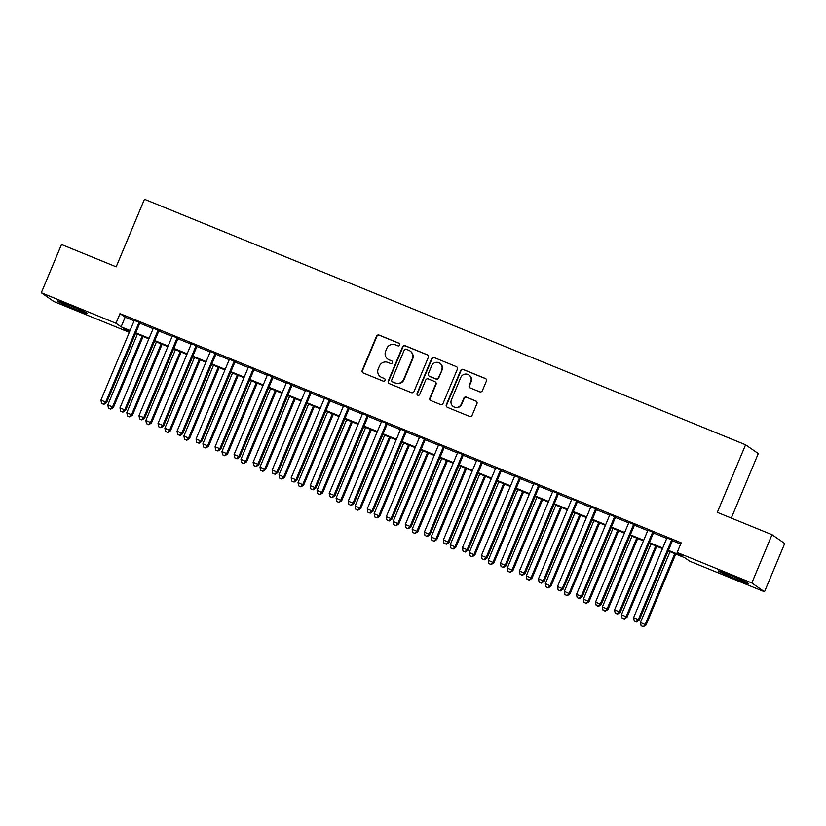 <?xml version="1.0" encoding="UTF-8"?>
<svg xmlns="http://www.w3.org/2000/svg" width="826" height="826" viewBox="0 0 826 826"><rect width="100%" height="100%" fill="white"/><g stroke="black" fill="none" stroke-linecap="round" stroke-linejoin="round"><path stroke-width="1.24" d="M399.743 345.061A1.435 1.415 -55.2 0 0 398.989 343.203L379.155 335.098A2.055 2.013 -55.2 0 0 376.491 336.234L362.222 370.347A2.055 2.013 -55.2 0 0 363.295 373.001L383.14 381.106A1.435 1.415 -55.2 0 0 384.513 378.597A1.435 1.415 -55.2 0 0 384.245 378.453L381.674 377.41A6.577 6.453 -55.2 0 1 378.236 368.902L379.433 366.063A6.577 6.453 -55.2 0 1 387.941 362.428L390.512 363.481A1.435 1.415 -55.2 0 0 391.885 360.972A1.435 1.415 -55.2 0 0 391.617 360.828L389.056 359.775A6.577 6.453 -55.2 0 1 385.618 351.277L386.805 348.427A6.577 6.453 -55.2 0 1 395.313 344.803L397.884 345.857A1.435 1.415 -55.2 0 0 399.743 345.061M399.423 343.482A1.435 1.415 -55.2 0 0 399.34 343.44L379.495 335.335A2.055 2.013 -55.2 0 0 376.832 336.471L362.562 370.585A2.055 2.013 -55.2 0 0 363.089 372.908M384.679 378.731A1.435 1.415 -55.2 0 0 384.586 378.69L381.674 377.41M392.051 361.107A1.435 1.415 -55.2 0 0 391.958 361.065L389.056 359.775M736.1 579.129A16.344 0.692 22.7 0 1 718.352 570.972A16.344 0.692 22.7 0 1 730.752 575.423A16.344 0.692 22.7 0 1 748.501 583.579A16.344 0.692 22.7 0 1 736.1 579.129M75.052 309.141A16.344 0.692 22.7 0 1 57.304 300.984A16.344 0.692 22.7 0 1 69.704 305.434A16.344 0.692 22.7 0 1 87.453 313.591A16.344 0.692 22.7 0 1 75.052 309.141M479.72 391.813A2.055 2.013 -55.2 0 0 482.374 390.688L486.38 381.116A2.055 2.013 -55.2 0 0 485.306 378.453L463.272 369.459A2.055 2.013 -55.2 0 0 460.609 370.585L446.339 404.699A2.055 2.013 -55.2 0 0 447.413 407.363L469.447 416.366A2.055 2.013 -55.2 0 0 472.111 415.23L476.943 403.666A2.055 2.013 -55.2 0 0 475.869 401.013L466.442 397.161A2.055 2.013 -55.2 0 0 463.778 398.287L461.383 404.028A5.503 5.39 -55.2 0 1 453.247 406.506A5.503 5.39 -55.2 0 1 451.388 399.939L460.784 377.482A5.503 5.39 -55.2 0 1 468.92 375.004A5.503 5.39 -55.2 0 1 470.779 381.56L469.209 385.308A2.055 2.013 -55.2 0 0 470.283 387.962L479.72 391.813M129.186 330.834L128.66 332.083L54 301.593L41.3 292.776L61.496 244.506L116.187 266.839L144.457 199.262L745.579 444.78L717.309 512.357L772 534.701L751.815 582.97L764.504 591.777L689.844 561.288L684.692 557.715L668.172 550.963M41.3 292.776L115.97 323.276L121.112 326.848L130.074 330.503M668.42 550.384L682.297 556.043L677.144 552.47L681.182 542.816L120.007 313.622L115.97 323.276M677.144 552.47L751.815 582.97M428.312 357.39A2.055 2.013 -55.2 0 0 427.238 354.736L405.205 345.733A2.055 2.013 -55.2 0 0 402.541 346.868L388.272 380.982A2.055 2.013 -55.2 0 0 389.345 383.646L411.379 392.639A2.055 2.013 -55.2 0 0 414.032 391.514L428.312 357.39M434.239 357.596L456.272 366.599A2.055 2.013 -55.2 0 1 457.346 369.253L443.077 403.367A2.055 2.013 -55.2 0 1 440.413 404.503L430.986 400.651A2.055 2.013 -55.2 0 1 429.912 397.998L435.694 384.152A2.055 2.013 -55.2 0 0 434.621 381.498L428.364 378.948A2.055 2.013 -55.2 0 0 425.71 380.074L419.68 394.477A1.435 1.415 -55.2 0 1 417.553 395.127A1.435 1.415 -55.2 0 1 417.068 393.413L431.575 358.732A2.055 2.013 -55.2 0 1 434.239 357.596L456.272 366.599M139.997 322.739L134.297 320.416M159.015 330.514L153.316 328.18M178.044 338.278L172.345 335.955M197.063 346.053L191.364 343.719M216.092 353.817L210.382 351.494M235.111 361.592L229.411 359.258M254.129 369.356L248.43 367.033M273.158 377.131L267.459 374.798M292.177 384.895L286.477 382.572M311.206 392.67L305.496 390.337M330.224 400.434L324.525 398.111M349.253 408.209L343.544 405.876M368.272 415.974L362.573 413.65M387.291 423.748L381.591 421.415M406.32 431.513L400.62 429.19M425.338 439.287L419.639 436.954M444.367 447.052L438.658 444.729M463.386 454.827L457.687 452.493M482.405 462.591L476.705 460.268M501.434 470.366L495.734 468.032M520.452 478.13L514.753 475.807M539.481 485.905L533.782 483.571M558.5 493.669L552.8 491.346M577.529 501.444L571.819 499.11M596.548 509.208L590.848 506.875M615.566 516.973L609.867 514.65M634.595 524.747L628.896 522.414M653.614 532.512L647.914 530.189M120.007 313.622L125.149 317.194L134.111 320.849M139.811 323.183L153.13 328.624M158.829 330.947L172.159 336.389M177.858 338.722L191.178 344.163M196.877 346.486L210.207 351.928M215.906 354.261L229.225 359.702M234.925 362.025L248.244 367.467M253.954 369.8L267.273 375.241M272.972 377.565L286.292 383.006M291.991 385.339L305.321 390.781M311.02 393.104L324.339 398.545M330.039 400.878L343.368 406.32M349.068 408.643L362.387 414.084M368.086 416.418L381.405 421.859M387.115 424.182L400.434 429.623M406.134 431.957L419.453 437.398M425.153 439.721L438.482 445.162M444.181 447.496L457.501 452.937M463.2 455.26L476.53 460.701M482.229 463.035L495.548 468.476M501.248 470.799L514.567 476.241M520.277 478.574L533.596 484.015M539.295 486.338L552.615 491.78M558.314 494.113L571.644 499.554M577.343 501.878L590.662 507.319M596.362 509.652L609.681 515.094M615.391 517.417L628.71 522.858M634.409 525.191L647.729 530.633M653.438 532.956L666.758 538.397M672.457 540.731L680.655 544.076M672.643 540.287L666.943 537.953M731.299 518.078L758.278 453.588L745.579 444.78M772 534.701L784.7 543.508L764.504 591.777M129.827 331.092L123.518 328.511L128.66 332.083M662.473 548.64L649.153 543.198M643.444 540.865L630.124 535.424M624.425 533.1L611.106 527.659M605.406 525.326L592.077 519.884M586.377 517.561L573.058 512.12M567.359 509.787L554.029 504.345M548.33 502.022L535.011 496.581M529.311 494.247L515.992 488.806M510.282 486.483L496.963 481.042M491.264 478.708L477.944 473.267M472.245 470.944L458.915 465.503M453.216 463.169L439.897 457.728M434.197 455.405L420.878 449.964M415.168 447.63L401.849 442.189M396.15 439.866L382.83 434.424M377.121 432.091L363.801 426.65M358.102 424.327L344.783 418.885M339.083 416.552L325.754 411.121M320.054 408.787L306.735 403.346M301.036 401.023L287.716 395.582M282.007 393.248L268.687 387.807M262.988 385.484L249.669 380.043M243.969 377.709L230.64 372.268M224.94 369.945L211.621 364.503M205.922 362.17L192.592 356.729M186.893 354.406L173.574 348.964M167.874 346.631L154.555 341.19M148.845 338.866L135.526 333.425M135.774 332.837L149.093 338.278M154.792 340.601L168.122 346.042M173.821 348.376L187.141 353.817M192.84 356.14L206.159 361.582M211.869 363.915L225.188 369.356M230.888 371.679L244.207 377.121M249.906 379.454L263.236 384.895M268.935 387.218L282.255 392.66M287.954 394.993L301.284 400.434M306.983 402.758L320.302 408.199M326.002 410.532L339.321 415.974M345.031 418.297L358.35 423.738M364.049 426.071L377.368 431.513M383.068 433.836L396.397 439.277M402.097 441.611L415.416 447.052M421.115 449.375L434.445 454.816M440.144 457.15L453.464 462.591M459.163 464.914L472.482 470.355M478.192 472.689L491.511 478.13M497.211 480.453L510.53 485.894M516.229 488.228L529.559 493.669M535.258 495.992L548.578 501.434M554.277 503.767L567.596 509.208M573.306 511.531L586.625 516.973M592.325 519.306L605.644 524.747M611.343 527.071L624.673 532.512M630.372 534.845L643.691 540.287M649.391 542.61L662.72 548.051M125.149 317.194L121.112 326.848M387.838 359.124L388.179 359.362A6.577 6.453 -55.2 0 0 389.397 360.022M380.466 376.749L380.807 376.986A6.577 6.453 -55.2 0 0 382.025 377.647M427.775 355.066A2.055 2.013 -55.2 0 0 427.579 354.974L405.545 345.97A2.055 2.013 -55.2 0 0 402.881 347.106L388.612 381.22A2.055 2.013 -55.2 0 0 389.139 383.553M406.144 349.233A1.435 1.415 -55.2 0 0 404.286 350.017L391.751 379.97A1.435 1.415 -55.2 0 0 392.505 381.829L395.22 382.934A6.577 6.453 -55.2 0 0 403.728 379.31L412.288 358.845A6.577 6.453 -55.2 0 0 408.849 350.338L406.144 349.233M392.247 381.684L392.587 381.922A1.435 1.415 -55.2 0 0 392.856 382.066L392.505 381.829M410.068 350.998L410.408 351.236A6.577 6.453 -55.2 0 1 412.628 359.083L404.069 379.547A6.577 6.453 -55.2 0 1 395.561 383.171L392.856 382.066M435.003 381.705L435.343 381.942A2.055 2.013 -55.2 0 1 436.035 384.4L430.253 398.235A2.055 2.013 -55.2 0 0 430.78 400.558M434.579 357.834A2.055 2.013 -55.2 0 0 431.915 358.969L417.409 393.651A1.435 1.415 -55.2 0 0 417.739 395.241M441.704 369.8A5.503 5.39 -55.2 0 0 439.845 363.244A5.503 5.39 -55.2 0 0 431.709 365.722L428.405 373.631A2.055 2.013 -55.2 0 0 429.479 376.295L435.736 378.845A2.055 2.013 -55.2 0 0 438.389 377.709L442.044 370.038A5.503 5.39 -55.2 0 0 440.186 363.481L439.845 363.244M429.097 376.088L429.437 376.326A2.055 2.013 -55.2 0 0 429.819 376.532L429.479 376.295M442.044 370.038L438.74 377.947A2.055 2.013 -55.2 0 1 436.076 379.082L429.819 376.532M468.92 375.004L469.261 375.241A5.503 5.39 -55.2 0 1 471.119 381.798L469.55 385.546A2.055 2.013 -55.2 0 0 470.087 387.869M453.247 406.506L453.598 406.743A5.503 5.39 -55.2 0 0 461.724 404.265L461.383 404.028M476.416 401.343A2.055 2.013 -55.2 0 0 476.21 401.25L466.783 397.399A2.055 2.013 -55.2 0 0 464.119 398.524L461.724 404.265M485.853 378.783A2.055 2.013 -55.2 0 0 485.647 378.69L463.613 369.697A2.055 2.013 -55.2 0 0 460.96 370.822L446.68 404.946A2.055 2.013 -55.2 0 0 447.217 407.27M137.384 334.179L107.803 404.905L113.42 407.445L143.094 336.512M110.343 408.953L108.433 408.178L110.684 409.19L112.563 406.846L142.144 336.12M108.433 408.178L107.803 404.905M113.42 407.445L110.684 409.19M139.14 322.15L105.697 402.086L100.937 400.145L134.38 320.199M140.079 322.532L106.554 402.685L105.697 402.086L103.477 404.193L101.577 403.418L103.477 404.193M103.818 404.43L106.554 402.685M100.937 400.145L101.577 403.418M156.413 341.954L126.822 412.68L132.439 415.22L162.113 344.277M129.362 416.727L127.462 415.953L129.703 416.965L131.582 414.621L161.163 343.895M127.462 415.953L126.822 412.68M132.439 415.22L129.703 416.965M175.432 349.718L145.851 420.444L151.468 422.984L181.131 352.052M148.391 424.492L146.481 423.717L148.732 424.729L150.6 422.385L180.192 351.659M146.481 423.717L145.851 420.444M151.468 422.984L148.732 424.729M194.461 357.493L164.87 428.219L170.486 430.749L200.16 359.816M167.41 432.266L165.51 431.492L167.75 432.504L169.629 430.16L199.211 359.434M165.51 431.492L164.87 428.219M170.486 430.749L167.75 432.504M213.48 365.257L183.899 435.983L189.505 438.523L219.179 367.591M186.428 440.031L184.528 439.256L186.779 440.268L188.648 437.925L218.24 367.198M184.528 439.256L183.899 435.983M189.505 438.523L186.779 440.268M158.158 329.915L124.716 409.861L119.966 407.91L153.409 327.974M159.108 330.297L125.573 410.45L124.716 409.861L122.496 411.967L120.596 411.183L122.496 411.967M122.847 412.205L125.573 410.45M119.966 407.91L120.596 411.183M177.187 337.689L143.745 417.626L138.985 415.685L172.428 335.738M178.127 338.071L144.602 418.224L143.745 417.626L141.525 419.732L139.625 418.958L141.525 419.732M141.865 419.969L144.602 418.224M138.985 415.685L139.625 418.958M196.206 345.454L162.763 425.4L158.014 423.449L191.446 343.513M197.156 345.836L163.62 425.989L162.763 425.4L160.543 427.507L158.644 426.722L160.543 427.507M160.894 427.744L163.62 425.989M158.014 423.449L158.644 426.722M215.225 353.229L181.792 433.165L177.032 431.224L210.475 351.277M216.175 353.611L182.649 433.764L181.792 433.165L179.572 435.271L177.662 434.497L179.572 435.271M179.913 435.509L182.649 433.764M177.032 431.224L177.662 434.497M232.509 373.032L202.917 443.758L208.534 446.288L238.208 375.355M205.457 447.806L203.557 447.031L205.798 448.043L207.677 445.699L237.258 374.973M203.557 447.031L202.917 443.758M208.534 446.288L205.798 448.043M234.254 360.993L200.811 440.939L196.051 438.988L229.494 359.052M235.193 361.375L201.668 441.528L200.811 440.939L198.591 443.046L196.691 442.261L198.591 443.046M198.932 443.283L201.668 441.528M196.051 438.988L196.691 442.261M251.527 380.796L221.946 451.523L227.553 454.063L257.227 383.13M224.476 455.57L222.576 454.796L224.817 455.807L226.696 453.464L256.287 382.737M222.576 454.796L221.946 451.523M227.553 454.063L224.817 455.807M253.272 368.768L219.84 448.704L215.08 446.763L248.523 366.816M254.222 369.15L220.697 449.303L219.84 448.704L217.62 450.81L215.71 450.036L217.62 450.81M217.961 451.048L220.697 449.303M215.08 446.763L215.71 450.036M270.546 388.571L240.965 459.297L246.582 461.827L276.256 390.894M243.505 463.345L241.595 462.57L243.846 463.582L245.725 461.238L275.306 390.512M241.595 462.57L240.965 459.297M246.582 461.827L243.846 463.582M272.301 376.532L238.859 456.479L234.099 454.527L267.541 374.591M273.241 376.914L239.716 457.067L238.859 456.479L236.639 458.585L234.739 457.8L236.639 458.585M236.979 458.822L239.716 457.067M234.099 454.527L234.739 457.8M289.575 396.335L259.983 467.062L265.6 469.602L295.274 398.669M262.523 471.109L260.624 470.335L262.864 471.347L264.743 469.003L294.324 398.277M260.624 470.335L259.983 467.062M265.6 469.602L262.864 471.347M291.32 384.296L257.877 464.243L253.128 462.302L286.57 382.355M292.27 384.689L258.734 464.842L257.877 464.243L255.657 466.349L253.758 465.575L255.657 466.349M256.008 466.587L258.734 464.842M253.128 462.302L253.758 465.575M308.594 404.11L279.012 474.836L284.629 477.366L314.293 406.433M281.552 478.884L279.642 478.109L281.893 479.121L283.762 476.778L313.353 406.051M279.642 478.109L279.012 474.836M284.629 477.366L281.893 479.121M327.623 411.875L298.031 482.601L303.648 485.141L333.322 414.208M300.571 486.648L298.671 485.874L300.912 486.886L302.791 484.542L332.372 413.816M298.671 485.874L298.031 482.601M303.648 485.141L300.912 486.886M346.641 419.649L317.06 490.376L322.667 492.905L352.341 421.972M319.59 494.423L317.69 493.638L319.941 494.66L321.81 492.317L351.401 421.59M317.69 493.638L317.06 490.376M322.667 492.905L319.941 494.66M365.67 427.414L336.079 498.14L341.696 500.68L371.37 429.747M338.619 502.187L336.719 501.413L338.959 502.425L340.839 500.081L370.42 429.355M336.719 501.413L336.079 498.14M341.696 500.68L338.959 502.425M384.689 435.188L355.108 505.915L360.714 508.444L390.388 437.512M357.637 509.962L355.738 509.177L357.978 510.2L359.857 507.856L389.449 437.13M355.738 509.177L355.108 505.915M360.714 508.444L357.978 510.2M403.707 442.953L374.126 513.679L379.743 516.219L409.417 445.286M376.666 517.726L374.756 516.952L377.007 517.964L378.886 515.62L408.467 444.894M374.756 516.952L374.126 513.679M379.743 516.219L377.007 517.964M422.736 450.728L393.145 521.454L398.762 523.983L428.436 453.051M395.685 525.501L393.785 524.716L396.026 525.739L397.905 523.395L427.486 452.669M393.785 524.716L393.145 521.454M398.762 523.983L396.026 525.739M441.755 458.492L412.174 529.218L417.791 531.758L447.455 460.825M414.704 533.266L412.804 532.491L415.055 533.503L416.923 531.159L446.515 460.433M412.804 532.491L412.174 529.218M417.791 531.758L415.055 533.503M460.784 466.267L431.193 536.993L436.809 539.523L466.483 468.59M433.733 541.04L431.833 540.256L434.073 541.278L435.952 538.934L465.534 468.208M431.833 540.256L431.193 536.993M436.809 539.523L434.073 541.278M479.803 474.031L450.222 544.757L455.828 547.297L485.502 476.365M452.751 548.805L450.851 548.03L453.102 549.042L454.971 546.698L484.563 475.972M450.851 548.03L450.222 544.757M455.828 547.297L453.102 549.042M498.832 481.806L469.24 552.532L474.857 555.062L504.531 484.129M471.78 556.579L469.88 555.795L472.121 556.817L474 554.473L503.581 483.747M469.88 555.795L469.24 552.532M474.857 555.062L472.121 556.817M517.85 489.57L488.269 560.296L493.876 562.836L523.55 491.904M490.799 564.344L488.899 563.569L491.14 564.581L493.019 562.238L522.61 491.511M488.899 563.569L488.269 560.296M493.876 562.836L491.14 564.581M310.349 392.071L276.906 472.018L272.146 470.066L305.589 390.13M311.288 392.453L277.763 472.606L276.906 472.018L274.686 474.114L272.786 473.339L274.686 474.114M275.027 474.361L277.763 472.606M272.146 470.066L272.786 473.339M329.368 399.836L295.925 479.782L291.175 477.841L324.608 397.895M330.317 400.228L296.782 480.381L295.925 479.782L293.705 481.888L291.805 481.114L293.705 481.888M294.056 482.126L296.782 480.381M291.175 477.841L291.805 481.114M348.386 407.61L314.954 487.546L310.194 485.605L343.637 405.669M349.336 407.992L315.811 488.145L314.954 487.546L312.734 489.653L310.824 488.878L312.734 489.653M313.075 489.901L315.811 488.145M310.194 485.605L310.824 488.878M367.415 415.375L333.972 495.321L329.213 493.38L362.655 413.434M368.355 415.767L334.829 495.92L333.972 495.321L331.753 497.428L329.853 496.653L331.753 497.428M332.093 497.665L334.829 495.92M329.213 493.38L329.853 496.653M386.434 423.149L353.001 503.086L348.242 501.145L381.684 421.208M387.384 423.531L353.858 503.684L353.001 503.086L350.782 505.192L348.871 504.418L350.782 505.192M351.122 505.44L353.858 503.684M348.242 501.145L348.871 504.418M405.463 430.914L372.02 510.86L367.26 508.919L400.703 428.973M406.402 431.306L372.877 511.459L372.02 510.86L369.8 512.967L367.9 512.192L369.8 512.967M370.141 513.204L372.877 511.459M367.26 508.919L367.9 512.192M424.481 438.689L391.039 518.625L386.289 516.684L419.732 436.748M425.431 439.071L391.896 519.224L391.039 518.625L388.819 520.731L386.919 519.957L388.819 520.731M389.17 520.969L391.896 519.224M386.289 516.684L386.919 519.957M443.51 446.453L410.068 526.399L405.308 524.458L438.751 444.512M444.45 446.845L410.925 526.998L410.068 526.399L407.848 528.506L405.948 527.731L407.848 528.506M408.189 528.743L410.925 526.998M405.308 524.458L405.948 527.731M462.529 454.228L429.086 534.164L424.337 532.223L457.769 452.287M463.479 454.61L429.943 534.763L429.086 534.164L426.866 536.27L424.967 535.496L426.866 536.27M427.207 536.508L429.943 534.763M424.337 532.223L424.967 535.496M481.548 461.992L448.115 541.939L443.355 539.997L476.798 460.051M482.498 462.384L448.972 542.537L448.115 541.939L445.895 544.045L443.985 543.271L445.895 544.045M446.236 544.282L448.972 542.537M443.355 539.997L443.985 543.271M500.577 469.767L467.134 549.703L462.374 547.762L495.817 467.826M501.516 470.149L467.991 550.302L467.134 549.703L464.914 551.809L463.014 551.035L464.914 551.809M465.255 552.047L467.991 550.302M462.374 547.762L463.014 551.035M519.595 477.531L486.153 557.478L481.403 555.537L514.846 475.59M520.545 477.924L487.02 558.077L486.153 557.478L483.943 559.584L482.033 558.81L483.943 559.584M484.284 559.822L487.02 558.077M481.403 555.537L482.033 558.81M536.869 497.345L507.288 568.071L512.905 570.601L542.579 499.668M509.828 572.119L507.918 571.334L510.169 572.356L512.048 570.012L541.629 499.286M507.918 571.334L507.288 568.071M512.905 570.601L510.169 572.356M555.898 505.109L526.307 575.836L531.923 578.376L561.597 507.443M528.846 579.883L526.947 579.109L529.187 580.12L531.066 577.777L560.648 507.05M526.947 579.109L526.307 575.836M531.923 578.376L529.187 580.12M574.917 512.884L545.336 583.61L550.952 586.14L580.616 515.207M547.865 587.658L545.965 586.873L548.216 587.895L550.085 585.551L579.676 514.825M545.965 586.873L545.336 583.61M550.952 586.14L548.216 587.895M593.946 520.648L564.354 591.375L569.971 593.915L599.645 522.982M566.894 595.422L564.994 594.648L567.235 595.66L569.114 593.316L598.695 522.59M564.994 594.648L564.354 591.375M569.971 593.915L567.235 595.66M538.624 485.306L505.182 565.242L500.422 563.301L533.864 483.365M539.564 485.688L506.039 565.841L505.182 565.242L502.962 567.348L501.062 566.574L502.962 567.348M503.302 567.586L506.039 565.841M500.422 563.301L501.062 566.574M557.643 493.07L524.2 573.017L519.451 571.076L552.883 491.129M558.593 493.463L525.057 573.616L524.2 573.017L521.98 575.123L520.081 574.349L521.98 575.123M522.331 575.361L525.057 573.616M519.451 571.076L520.081 574.349M576.672 500.845L543.229 580.781L538.469 578.84L571.912 498.904M577.611 501.227L544.086 581.38L543.229 580.781L541.009 582.888L539.11 582.113L541.009 582.888M541.35 583.125L544.086 581.38M538.469 578.84L539.11 582.113M595.691 508.61L562.248 588.556L557.498 586.615L590.931 506.668M596.64 509.002L563.105 589.155L562.248 588.556L560.028 590.662L558.128 589.888L560.028 590.662M560.369 590.9L563.105 589.155M557.498 586.615L558.128 589.888M612.964 528.423L583.383 599.149L588.99 601.679L618.664 530.746M585.913 603.197L584.013 602.412L586.264 603.434L588.133 601.091L617.724 530.364M584.013 602.412L583.383 599.149M588.99 601.679L586.264 603.434M614.709 516.384L581.277 596.32L576.517 594.379L609.96 514.443M615.659 516.766L582.134 596.919L581.277 596.32L579.057 598.427L577.147 597.652L579.057 598.427M579.398 598.664L582.134 596.919M576.517 594.379L577.147 597.652M631.993 536.188L602.402 606.914L608.019 609.454L637.693 538.521M604.942 610.961L603.042 610.187L605.282 611.199L607.162 608.855L636.743 538.129M603.042 610.187L602.402 606.914M608.019 609.454L605.282 611.199M633.738 524.149L600.295 604.095L595.536 602.154L628.978 522.208M634.678 524.541L601.152 604.694L600.295 604.095L598.076 606.201L596.176 605.427L598.076 606.201M598.416 606.439L601.152 604.694M595.536 602.154L596.176 605.427M651.012 543.962L621.431 614.678L627.037 617.218L656.711 546.285M623.96 618.736L622.061 617.951L624.301 618.973L626.18 616.63L655.772 545.903M622.061 617.951L621.431 614.678M627.037 617.218L624.301 618.973M652.757 531.923L619.314 611.86L614.565 609.918L648.007 529.982M653.707 532.305L620.181 612.458L619.314 611.86L617.094 613.966L615.194 613.191L617.094 613.966M617.445 614.203L620.181 612.458M614.565 609.918L615.194 613.191M670.031 551.727L640.449 622.453L646.066 624.993L675.74 554.06M642.989 626.5L641.079 625.726L643.33 626.738L645.209 624.394L674.79 553.668M641.079 625.726L640.449 622.453M646.066 624.993L643.33 626.738M671.786 539.688L638.343 619.634L633.583 617.693L667.026 537.747M672.725 540.08L639.2 620.223L638.343 619.634L636.123 621.741L634.223 620.966L636.123 621.741M636.464 621.978L639.2 620.223M633.583 617.693L634.223 620.966"/></g></svg>
